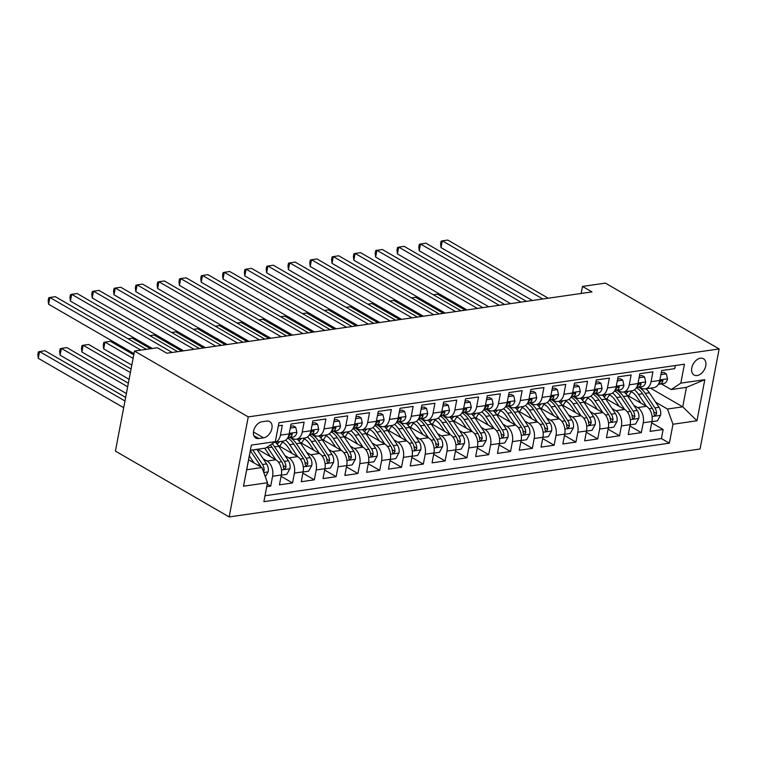 <?xml version="1.0" encoding="UTF-8"?>
<svg xmlns="http://www.w3.org/2000/svg" width="757" height="757" viewBox="0 0 757 757"><rect width="100%" height="100%" fill="white"/><g stroke="black" fill="none" stroke-linecap="round" stroke-linejoin="round"><path stroke-width="1.14" d="M700.424 358.222A9.396 6.255 120.1 0 0 692.39 365.782A9.396 6.255 120.1 0 0 694.065 375.008A9.396 6.255 120.1 0 0 697.121 375.529A9.396 6.255 120.1 0 0 705.146 367.968A9.396 6.255 120.1 0 0 703.471 358.752A9.396 6.255 120.1 0 0 700.424 358.222M229.163 516.936L700.064 448.996L719.15 348.949L248.249 416.889L229.163 516.936L115.405 451.096L134.491 351.059L248.249 416.889M675.348 365.527L674.742 368.659L661.665 370.552L659.782 380.421L651.058 381.679A11.743 7.759 81.8 0 1 645.153 388.909A11.743 7.759 81.8 0 1 641.416 388.104L639.599 387.045M651.058 381.679L652.941 371.81L639.864 373.693L637.981 383.562L629.266 384.821A11.743 7.759 81.8 0 1 623.352 392.05A11.743 7.759 81.8 0 1 619.614 391.246L617.797 390.196M629.266 384.821L631.139 374.952L618.062 376.835L616.179 386.704L607.464 387.963A11.743 7.759 81.8 0 1 601.55 395.192A11.743 7.759 81.8 0 1 597.812 394.397L595.996 393.337M607.464 387.963L609.347 378.093L596.261 379.986L594.377 389.855L585.663 391.114A11.743 7.759 81.8 0 1 579.748 398.343A11.743 7.759 81.8 0 1 576.011 397.539L574.194 396.488M585.663 391.114L587.546 381.244L574.459 383.127L572.576 392.997L563.861 394.255A11.743 7.759 81.8 0 1 557.947 401.484A11.743 7.759 81.8 0 1 554.209 400.68L552.392 399.63M563.861 394.255L565.744 384.386L552.657 386.278L550.774 396.148L542.059 397.406A11.743 7.759 81.8 0 1 536.145 404.635A11.743 7.759 81.8 0 1 532.408 403.831L530.591 402.771M542.059 397.406L543.942 387.537L530.856 389.42L528.973 399.289L520.258 400.548A11.743 7.759 81.8 0 1 514.344 407.777A11.743 7.759 81.8 0 1 510.606 406.973L508.789 405.922M520.258 400.548L522.141 390.678L509.054 392.561L507.171 402.431L498.456 403.689A11.743 7.759 81.8 0 1 492.552 410.928A11.743 7.759 81.8 0 1 488.804 410.124L486.988 409.064M498.456 403.689L500.339 393.82L487.253 395.712L485.379 405.582L476.655 406.84A11.743 7.759 81.8 0 1 470.75 414.07A11.743 7.759 81.8 0 1 467.003 413.265L465.186 412.215M476.655 406.84L478.538 396.971L465.46 398.854L463.577 408.723L454.853 409.982A11.743 7.759 81.8 0 1 448.948 417.211A11.743 7.759 81.8 0 1 445.201 416.407L443.384 415.356M454.853 409.982L456.736 400.112L443.659 402.005L441.776 411.874L433.051 413.133A11.743 7.759 81.8 0 1 427.147 420.362A11.743 7.759 81.8 0 1 423.409 419.558L421.583 418.507M433.051 413.133L434.934 403.263L421.857 405.146L419.974 415.016L411.25 416.274A11.743 7.759 81.8 0 1 405.345 423.504A11.743 7.759 81.8 0 1 401.607 422.699L399.781 421.649M411.25 416.274L413.133 406.405L400.056 408.297L398.173 418.167L389.448 419.416A11.743 7.759 81.8 0 1 383.544 426.655A11.743 7.759 81.8 0 1 379.806 425.85L377.98 424.791M389.448 419.416L391.331 409.546L378.254 411.439L376.371 421.308L367.647 422.567A11.743 7.759 81.8 0 1 361.742 429.796A11.743 7.759 81.8 0 1 358.004 428.992L356.178 427.942M367.647 422.567L369.53 412.697L356.452 414.581L354.569 424.45L345.845 425.708A11.743 7.759 81.8 0 1 339.94 432.938A11.743 7.759 81.8 0 1 336.203 432.133L334.376 431.083M345.845 425.708L347.728 415.839L334.651 417.732L332.768 427.601L324.043 428.859A11.743 7.759 81.8 0 1 318.139 436.089A11.743 7.759 81.8 0 1 314.401 435.284L312.584 434.234M324.043 428.859L325.926 418.99L312.849 420.873L310.966 430.742L302.242 432.001A11.743 7.759 81.8 0 1 296.337 439.23A11.743 7.759 81.8 0 1 292.599 438.426L290.783 437.376M302.242 432.001L304.125 422.132L291.048 424.024L289.165 433.893A11.743 7.759 81.8 0 1 283.26 441.123L274.536 442.381A11.743 7.759 81.8 0 1 274.166 442.419M266.738 486.694L270.722 486.117L267.23 484.092M257.579 449.242L275.803 459.783A11.743 7.759 81.8 0 1 281.33 474.989L279.447 484.858L292.524 482.966L281.065 476.342M278.131 445.371L297.605 456.641A11.743 7.759 -98.2 0 1 303.122 471.848L301.248 481.707L314.325 479.824L302.866 473.191M299.933 442.22L319.407 453.49A11.743 7.759 -98.2 0 1 324.923 468.697L323.04 478.566L336.127 476.683L324.668 470.05M321.734 439.079L341.208 450.349A11.743 7.759 -98.2 0 1 346.725 465.555L344.842 475.424L357.929 473.532L346.469 466.908M343.527 435.928L363.01 447.198A11.743 7.759 -98.2 0 1 368.527 462.404L366.643 472.273L379.73 470.39L368.271 463.757M365.328 432.786L384.811 444.056A11.743 7.759 -98.2 0 1 390.328 459.262L388.445 469.132L401.532 467.239L390.073 460.616M387.13 429.635L406.613 440.915A11.743 7.759 -98.2 0 1 412.13 456.111L410.247 465.981L423.333 464.098L411.874 457.465M408.931 426.494L428.415 437.764A11.743 7.759 -98.2 0 1 433.931 452.97L432.048 462.839L445.135 460.956L433.676 454.323M430.733 423.352L450.216 434.622A11.743 7.759 -98.2 0 1 455.733 449.828L453.85 459.698L466.927 457.805L455.477 451.181M452.535 420.201L472.018 431.471A11.743 7.759 -98.2 0 1 477.535 446.677L475.651 456.547L488.729 454.664L477.279 448.03M474.336 417.06L493.81 428.33A11.743 7.759 -98.2 0 1 499.336 443.536L497.453 453.405L510.53 451.513L499.081 444.889M496.138 413.909L515.612 425.188A11.743 7.759 -98.2 0 1 521.138 440.385L519.255 450.254L532.332 448.371L520.882 441.738M517.939 410.767L537.413 422.037A11.743 7.759 -98.2 0 1 542.939 437.243L541.056 447.113L554.133 445.23L542.684 438.596M539.741 407.626L559.215 418.895A11.743 7.759 -98.2 0 1 564.741 434.102L562.858 443.971L575.935 442.079L564.476 435.455M561.543 404.475L581.016 415.744A11.743 7.759 -98.2 0 1 586.543 430.951L584.659 440.82L597.737 438.937L586.278 432.304M583.344 401.333L602.818 412.603A11.743 7.759 -98.2 0 1 608.344 427.809L606.461 437.678L619.538 435.786L608.079 429.162M605.146 398.182L624.62 409.461A11.743 7.759 -98.2 0 1 630.146 424.658L628.263 434.527L641.34 432.644L629.881 426.011M134.491 351.059L157.38 347.756L166.862 353.235L591.974 291.899L582.493 286.42L581.149 293.461M258.752 438.511L263.55 437.82A9.103 6.056 120.1 0 0 271.328 430.496A9.103 6.056 120.1 0 0 269.7 421.564A9.103 6.056 120.1 0 0 266.748 421.053L261.95 421.753A9.103 6.056 120.1 0 0 254.172 429.068A9.103 6.056 120.1 0 0 255.79 438.01A9.103 6.056 120.1 0 0 258.752 438.511L253.879 435.691M671.175 389.562L680.827 383.137L684.442 364.212L278.936 422.718L275.33 441.643L265.679 448.068L250.416 450.273L246.706 469.737L261.969 467.542L267.486 482.739L263.881 501.673L669.377 443.167L672.982 424.242L667.466 409.035L682.729 406.831L686.438 387.366L671.175 389.562L661.4 383.903M680.827 383.137L704.805 379.673L696.97 420.778L672.982 424.242M267.486 482.739L243.508 486.202L251.343 445.107L275.33 441.643M633.827 405.326L637.697 407.569A11.743 7.759 81.8 0 1 643.223 422.775L641.34 432.644M626.947 395.04L646.421 406.31L638.473 394.359A22.455 14.837 -98.2 0 0 634.442 389.827M612.025 408.477L615.905 410.72A11.743 7.759 81.8 0 1 621.421 425.917L619.538 435.786M590.223 411.619L594.103 413.861A11.743 7.759 81.8 0 1 599.62 429.068L597.737 438.937M568.431 414.77L572.301 417.003A11.743 7.759 81.8 0 1 577.818 432.209L575.935 442.079M546.63 417.911L550.5 420.154A11.743 7.759 81.8 0 1 556.017 435.36L554.133 445.23M524.828 421.053L528.698 423.295A11.743 7.759 81.8 0 1 534.215 438.502L532.332 448.371M503.027 424.204L506.897 426.446A11.743 7.759 81.8 0 1 512.413 441.643L510.53 451.513M481.225 427.345L485.095 429.588A11.743 7.759 81.8 0 1 490.612 444.794L488.729 454.664M459.423 430.496L463.293 432.73A11.743 7.759 81.8 0 1 468.81 447.936L466.927 457.805M437.622 433.638L441.492 435.881A11.743 7.759 81.8 0 1 447.008 451.087L445.135 460.956M415.82 436.78L419.69 439.022A11.743 7.759 81.8 0 1 425.216 454.228L423.333 464.098M394.019 439.931L397.889 442.173A11.743 7.759 81.8 0 1 403.415 457.37L401.532 467.239M372.217 443.072L376.087 445.315A11.743 7.759 81.8 0 1 381.613 460.521L379.73 470.39M350.415 446.223L354.285 448.456A11.743 7.759 81.8 0 1 359.812 463.663L357.929 473.532M328.614 449.365L332.484 451.607A11.743 7.759 81.8 0 1 338.01 466.814L336.127 476.683M306.812 452.516L310.682 454.749A11.743 7.759 81.8 0 1 316.208 469.955L314.325 479.824M285.01 455.657L288.881 457.9A11.743 7.759 81.8 0 1 294.407 473.097L292.524 482.966M263.209 458.799L267.089 461.041A11.743 7.759 81.8 0 1 272.605 476.248L270.722 486.117M265.007 495.75L661.41 438.558L663.141 429.493L651.682 422.87M637.697 407.569L646.421 406.31A11.743 7.759 -98.2 0 1 651.938 421.517L650.064 431.386L663.141 429.493M278.339 425.85L282.323 425.283L280.45 435.152A11.743 7.759 81.8 0 1 274.536 442.381M248.599 459.802L261.969 467.542M582.493 286.42L605.392 283.118L719.15 348.949M650.433 388.142L682.729 406.831L696.97 420.778M655.628 402.185L667.466 409.035M296.337 439.23L305.062 437.972A11.743 7.759 -98.2 0 0 310.966 430.742M318.139 436.089L326.863 434.83A11.743 7.759 -98.2 0 0 332.768 427.601M339.94 432.938L348.665 431.679A11.743 7.759 -98.2 0 0 354.569 424.45M361.742 429.796L370.466 428.538A11.743 7.759 -98.2 0 0 376.371 421.308M383.544 426.655L392.258 425.396A11.743 7.759 -98.2 0 0 398.173 418.167M405.345 423.504L414.06 422.245A11.743 7.759 -98.2 0 0 419.974 415.016M427.147 420.362L435.862 419.104A11.743 7.759 -98.2 0 0 441.776 411.874M448.948 417.211L457.663 415.953A11.743 7.759 -98.2 0 0 463.577 408.723M470.75 414.07L479.465 412.811A11.743 7.759 -98.2 0 0 485.379 405.582M492.552 410.928L501.266 409.669A11.743 7.759 -98.2 0 0 507.171 402.431M514.344 407.777L523.068 406.518A11.743 7.759 -98.2 0 0 528.973 399.289M536.145 404.635L544.87 403.377A11.743 7.759 -98.2 0 0 550.774 396.148M557.947 401.484L566.671 400.226A11.743 7.759 -98.2 0 0 572.576 392.997M579.748 398.343L588.473 397.084A11.743 7.759 -98.2 0 0 594.377 389.855M601.55 395.192L610.274 393.943A11.743 7.759 -98.2 0 0 616.179 386.704M623.352 392.05L632.076 390.792A11.743 7.759 -98.2 0 0 637.981 383.562M661.41 438.558L669.377 443.167M645.153 388.909L653.878 387.65A11.743 7.759 -98.2 0 0 659.782 380.421M250.416 450.273L251.343 445.107M246.706 469.737L243.508 486.202M704.805 379.673L686.438 387.366M140.897 350.131L49.896 297.473L55.346 296.687L146.347 349.346M133.989 353.642L48.609 304.229L49.896 297.473L48.685 297.842L48.164 300.538L48.609 304.229M265.347 476.844L268.186 471.772A7.778 5.138 -98.2 0 0 266.615 463.909L256.954 449.403A22.455 14.837 -98.2 0 0 256.907 449.336M254.021 462.943L249.346 455.922M125.643 397.416L45.032 350.765L39.582 351.551L38.295 358.307L123.675 407.72M263.512 471.8L264.193 470.211A7.778 5.138 -98.2 0 0 262.471 464.505L252.81 450.008A22.455 14.837 -98.2 0 0 252.762 449.932M250.349 450.623L259.859 464.883A7.778 5.138 81.8 0 1 260.872 466.908M38.295 358.307L37.85 354.617L38.37 351.91L39.582 351.551L124.962 400.964M290.272 428.093L295.75 427.308L296.895 432.398A7.778 5.138 81.8 0 1 293.016 437.054A7.778 5.138 81.8 0 1 292.94 437.063L288.947 437.641M295.75 427.308L293.29 425.879L290.622 426.267M172.18 352.469L71.697 294.322L77.148 293.536L177.63 351.683M287.745 437.792L288.796 437.66A7.778 5.138 -98.2 0 0 288.871 437.65A7.778 5.138 -98.2 0 0 292.136 434.887L292.211 434.016L291.218 433.61L289.524 435.266A7.778 5.138 81.8 0 1 288.067 437.205M152.318 348.485L70.41 301.087L71.697 294.322L70.486 294.691L69.966 297.397L70.41 301.087M312.073 424.951L317.552 424.157L318.697 429.257A7.778 5.138 81.8 0 1 314.808 433.912A7.778 5.138 81.8 0 1 314.742 433.922L310.748 434.49M317.552 424.157L315.092 422.737L312.423 423.116M193.981 349.327L93.499 291.18L98.949 290.395L199.432 348.542M309.547 434.641L310.597 434.518A7.778 5.138 -98.2 0 0 310.673 434.509A7.778 5.138 -98.2 0 0 313.937 431.745L314.013 430.865L313.02 430.468L311.326 432.124A7.778 5.138 81.8 0 1 309.868 434.064M183.591 350.822L92.212 297.936L93.499 291.18L92.288 291.549L91.767 294.246L92.212 297.936M333.875 421.8L339.354 421.015L340.499 426.106A7.778 5.138 81.8 0 1 336.61 430.761A7.778 5.138 81.8 0 1 336.534 430.771L332.55 431.348M339.354 421.015L336.884 419.586L334.225 419.974M215.773 346.176L115.301 288.038L120.751 287.253L221.224 345.391M331.348 431.499L332.399 431.367A7.778 5.138 -98.2 0 0 332.474 431.358A7.778 5.138 -98.2 0 0 335.739 428.594L335.815 427.724L334.821 427.317L333.118 428.973A7.778 5.138 81.8 0 1 331.67 430.913M205.393 347.681L114.014 294.795L115.301 288.038L114.089 288.398L113.569 291.104L114.014 294.795M355.676 418.659L361.155 417.873L362.3 422.964A7.778 5.138 81.8 0 1 358.411 427.62A7.778 5.138 81.8 0 1 358.335 427.629L354.352 428.207M361.155 417.873L358.686 416.445L356.027 416.823M237.575 343.035L137.102 284.887L142.553 284.102L243.025 342.249M353.15 428.348L354.2 428.225A7.778 5.138 -98.2 0 0 354.276 428.216A7.778 5.138 -98.2 0 0 357.541 425.453L357.616 424.582L356.623 424.175L354.919 425.831A7.778 5.138 81.8 0 1 353.462 427.771M227.195 344.53L135.815 291.653L137.102 284.887L135.881 285.257L135.371 287.963L135.815 291.653M281.292 475.141L286.78 474.355L289.988 468.63A7.778 5.138 -98.2 0 0 288.417 460.758L278.756 446.261A22.455 14.837 -98.2 0 0 275.349 442.258M275.822 459.792L267.855 447.832A22.455 14.837 -98.2 0 0 267.278 447.008M270.334 456.622L266.152 450.33A18.641 12.32 -98.2 0 0 264.534 448.239M128.349 383.222L66.834 347.614L61.383 348.4L60.096 355.165L126.381 393.526M270.296 444.993A22.455 14.837 81.8 0 1 272 447.236L281.661 461.742A7.778 5.138 81.8 0 1 283.383 467.438L283.932 468.848L284.736 468.971L285.995 467.069A7.778 5.138 -98.2 0 0 284.272 461.363L274.611 446.857A22.455 14.837 -98.2 0 0 272.142 443.763M282.91 464.476A3.965 2.621 81.8 0 1 283.269 465.489L285.995 467.069M60.096 355.165L59.652 351.475L60.163 348.769L61.383 348.4L127.678 386.77M303.093 471.999L308.582 471.204L311.789 465.489A7.778 5.138 -98.2 0 0 310.219 457.616L300.557 443.119A22.455 14.837 -98.2 0 0 297.151 439.117M282.683 442.116A18.641 12.32 -98.2 0 0 279.853 446.365M297.624 456.651L289.657 444.69A22.455 14.837 -98.2 0 0 285.626 440.158M292.136 453.471L287.944 447.188A18.641 12.32 -98.2 0 0 281.169 441.426M131.056 369.019L88.635 344.473L83.185 345.258L81.898 352.014L129.097 379.333M287.584 438.048A22.455 14.837 81.8 0 1 293.801 444.094L303.462 458.591A7.778 5.138 81.8 0 1 305.185 464.296L305.733 465.697L306.538 465.829L307.796 463.918A7.778 5.138 -98.2 0 0 306.074 458.212L296.413 443.716A22.455 14.837 -98.2 0 0 289.893 437.508M277.251 444.245A18.641 12.32 81.8 0 1 279.806 441.615M277.185 441.993A18.641 12.32 -98.2 0 0 276.068 442.949M304.711 461.335A3.965 2.621 81.8 0 1 305.071 462.338L307.796 463.918M81.898 352.014L81.453 348.324L81.964 345.627L83.185 345.258L130.384 372.567M324.895 468.848L330.374 468.063L333.591 462.338A7.778 5.138 -98.2 0 0 332.02 454.474L322.359 439.968A22.455 14.837 -98.2 0 0 318.943 435.975M304.484 438.965A18.641 12.32 -98.2 0 0 301.655 443.224M310.682 454.749L319.407 453.49L311.458 441.539A22.455 14.837 -98.2 0 0 307.427 437.007M313.937 450.33L309.745 444.047A18.641 12.32 -98.2 0 0 302.97 438.275M133.762 354.825L110.437 341.331L104.986 342.117L103.7 348.873L131.803 365.139M309.386 434.906A22.455 14.837 81.8 0 1 315.593 440.943L325.264 455.449A7.778 5.138 81.8 0 1 326.986 461.155L327.535 462.555L328.339 462.678L329.598 460.776A7.778 5.138 -98.2 0 0 327.876 455.071L318.214 440.565A22.455 14.837 -98.2 0 0 311.695 434.357M299.053 441.104A18.641 12.32 81.8 0 1 301.608 438.473M298.987 438.852A18.641 12.32 -98.2 0 0 297.87 439.808M326.513 458.184A3.965 2.621 81.8 0 1 326.873 459.196L329.598 460.776M103.7 348.873L103.255 345.183L103.766 342.476L104.986 342.117L133.09 358.373M346.697 465.706L352.175 464.921L355.393 459.196A7.778 5.138 -98.2 0 0 353.822 451.323L344.161 436.827A22.455 14.837 -98.2 0 0 340.745 432.824M326.286 435.824A18.641 12.32 -98.2 0 0 323.457 440.072M332.484 451.607L341.208 450.349L333.26 438.398A22.455 14.837 -98.2 0 0 329.229 433.865M335.739 447.179L331.547 440.896A18.641 12.32 -98.2 0 0 324.762 435.133M331.188 431.755A22.455 14.837 81.8 0 1 337.395 437.801L347.056 452.298A7.778 5.138 81.8 0 1 348.788 458.004L349.043 459.073L350.141 459.537L351.399 457.625A7.778 5.138 -98.2 0 0 349.677 451.92L340.016 437.423A22.455 14.837 -98.2 0 0 333.496 431.216M320.854 437.962A18.641 12.32 81.8 0 1 323.409 435.332M320.788 435.701A18.641 12.32 -98.2 0 0 319.672 436.657M348.315 455.042A3.965 2.621 81.8 0 1 348.674 456.045L351.399 457.625M150.492 348.75L132.238 338.18L128.084 338.776M377.478 415.517L382.957 414.722L384.102 419.813A7.778 5.138 81.8 0 1 380.213 424.469A7.778 5.138 81.8 0 1 380.137 424.478L376.144 425.055M382.957 414.722L380.487 413.294L377.828 413.682M259.377 339.893L158.904 281.746L164.354 280.961L264.827 339.108M374.952 425.207L376.002 425.084A7.778 5.138 -98.2 0 0 376.078 425.065A7.778 5.138 -98.2 0 0 379.342 422.302L379.418 421.431L378.424 421.024L376.721 422.68A7.778 5.138 81.8 0 1 375.264 424.62M248.996 341.388L157.617 288.502L158.904 281.746L157.683 282.106L157.172 284.812L157.617 288.502M368.498 462.565L373.977 461.77L377.194 456.045A7.778 5.138 -98.2 0 0 375.623 448.182L365.962 433.676A22.455 14.837 -98.2 0 0 362.546 429.683M348.088 432.682A18.641 12.32 -98.2 0 0 345.258 436.931M354.285 448.456L363.01 447.198L355.061 435.256A22.455 14.837 -98.2 0 0 351.03 430.714M357.541 444.037L353.349 437.754A18.641 12.32 -98.2 0 0 346.564 431.982M352.989 428.613A22.455 14.837 81.8 0 1 359.197 434.65L368.858 449.156A7.778 5.138 81.8 0 1 370.589 454.862L370.845 455.932L371.942 456.395L373.201 454.484A7.778 5.138 -98.2 0 0 371.479 448.778L361.818 434.281A22.455 14.837 -98.2 0 0 355.298 428.065M342.656 434.811A18.641 12.32 81.8 0 1 345.201 432.181M342.59 432.559A18.641 12.32 -98.2 0 0 341.473 433.515M370.116 451.891A3.965 2.621 81.8 0 1 370.476 452.904L373.201 454.484M181.775 351.087L154.04 335.039L149.886 335.635M399.28 412.366L404.758 411.581L405.903 416.672A7.778 5.138 81.8 0 1 402.014 421.327A7.778 5.138 81.8 0 1 401.939 421.337L397.945 421.914M404.758 411.581L402.289 410.152L399.63 410.54M281.178 336.742L180.705 278.595L186.156 277.81L286.629 335.957M396.744 422.065L397.803 421.933A7.778 5.138 -98.2 0 0 397.87 421.923A7.778 5.138 -98.2 0 0 401.144 419.16L401.219 418.29L400.226 417.883L398.523 419.539A7.778 5.138 81.8 0 1 397.065 421.479M270.798 338.247L179.418 285.361L180.705 278.595L179.485 278.964L178.974 281.67L179.418 285.361M390.3 459.414L395.779 458.628L398.996 452.904A7.778 5.138 -98.2 0 0 397.425 445.031L387.754 430.534A22.455 14.837 -98.2 0 0 384.348 426.532M369.889 429.531A18.641 12.32 -98.2 0 0 367.06 433.789M384.83 444.066L376.854 432.105A22.455 14.837 -98.2 0 0 372.832 427.573M379.342 440.896L375.15 434.603A18.641 12.32 -98.2 0 0 368.366 428.841M374.791 425.472A22.455 14.837 81.8 0 1 380.998 431.509L390.659 446.005A7.778 5.138 81.8 0 1 392.391 451.711L392.646 452.781L393.744 453.244L395.003 451.333A7.778 5.138 -98.2 0 0 393.28 445.636L383.619 431.13A22.455 14.837 -98.2 0 0 377.1 424.923M364.458 431.67A18.641 12.32 81.8 0 1 367.003 429.039M364.391 429.418A18.641 12.32 -98.2 0 0 363.275 430.364M391.918 448.75A3.965 2.621 81.8 0 1 392.277 449.762L395.003 451.333M203.576 347.946L175.842 331.888L171.688 332.493M421.081 409.225L426.56 408.43L427.705 413.521A7.778 5.138 81.8 0 1 423.816 418.176A7.778 5.138 81.8 0 1 423.74 418.195L419.747 418.763M426.56 408.43L424.09 407.011L421.422 407.389M302.98 333.6L202.507 275.453L207.957 274.668L308.43 332.815M418.545 418.914L419.596 418.791A7.778 5.138 -98.2 0 0 419.671 418.782A7.778 5.138 -98.2 0 0 422.945 416.019L423.021 415.139L422.028 414.741L420.324 416.397A7.778 5.138 81.8 0 1 418.867 418.337M292.599 335.096L201.22 282.21L202.507 275.453L201.286 275.822L200.775 278.519L201.22 282.21M412.101 456.272L417.58 455.477L420.797 449.753A7.778 5.138 -98.2 0 0 419.217 441.889L409.556 427.393A22.455 14.837 -98.2 0 0 406.149 423.39M391.691 426.39A18.641 12.32 -98.2 0 0 388.861 430.638M406.632 440.924L398.655 428.964A22.455 14.837 -98.2 0 0 394.634 424.431M401.144 437.745L396.952 431.462A18.641 12.32 -98.2 0 0 390.167 425.699M396.592 422.321A22.455 14.837 81.8 0 1 402.8 428.367L412.461 442.864A7.778 5.138 81.8 0 1 414.193 448.57L414.448 449.639L415.546 450.103L416.804 448.191A7.778 5.138 -98.2 0 0 415.082 442.485L405.421 427.989A22.455 14.837 -98.2 0 0 398.901 421.772M386.259 428.519A18.641 12.32 81.8 0 1 388.805 425.888M386.193 426.267A18.641 12.32 -98.2 0 0 385.076 427.222M413.719 445.608A3.965 2.621 81.8 0 1 414.079 446.611L416.804 448.191M225.378 344.795L197.643 328.746L193.489 329.342M442.873 406.074L448.362 405.288L449.507 410.379A7.778 5.138 81.8 0 1 445.618 415.035A7.778 5.138 81.8 0 1 445.542 415.044L441.549 415.621M448.362 405.288L445.892 403.86L443.224 404.247M324.781 330.449L224.309 272.312L229.759 271.517L330.232 329.664M440.347 415.773L441.397 415.64A7.778 5.138 -98.2 0 0 441.473 415.631A7.778 5.138 -98.2 0 0 444.747 412.868L444.823 411.997L443.829 411.59L442.126 413.246A7.778 5.138 81.8 0 1 440.669 415.186M314.401 331.954L223.012 279.068L224.309 272.312L223.088 272.671L222.577 275.378L223.012 279.068M433.903 453.121L439.382 452.336L442.59 446.611A7.778 5.138 -98.2 0 0 441.019 438.748L431.358 424.242A22.455 14.837 -98.2 0 0 427.951 420.239M413.492 423.239A18.641 12.32 -98.2 0 0 410.663 427.497M419.69 439.022L428.415 437.764L420.457 425.812A22.455 14.837 -98.2 0 0 416.435 421.28M422.945 434.603L418.753 428.32A18.641 12.32 -98.2 0 0 411.969 422.548M418.384 419.179A22.455 14.837 81.8 0 1 424.601 425.216L434.263 439.722A7.778 5.138 81.8 0 1 435.985 445.428L436.543 446.829L437.347 446.952L438.606 445.05A7.778 5.138 -98.2 0 0 436.884 439.344L427.222 424.838A22.455 14.837 -98.2 0 0 420.703 418.63M408.061 425.377A18.641 12.32 81.8 0 1 410.606 422.747M407.995 423.125A18.641 12.32 -98.2 0 0 406.869 424.081M435.521 442.457A3.965 2.621 81.8 0 1 435.881 443.47L438.606 445.05M247.179 341.653L219.445 325.595L215.291 326.201M464.675 402.932L470.163 402.137L471.308 407.238A7.778 5.138 81.8 0 1 467.419 411.893A7.778 5.138 81.8 0 1 467.343 411.903L463.35 412.48M470.163 402.137L467.694 400.718L465.025 401.096M346.583 327.308L246.11 269.161L251.561 268.375L352.033 326.522M462.149 412.622L463.199 412.499A7.778 5.138 -98.2 0 0 463.275 412.489A7.778 5.138 -98.2 0 0 466.549 409.726L466.624 408.856L465.621 408.449L463.927 410.105A7.778 5.138 81.8 0 1 462.47 412.045M336.203 328.803L244.814 275.927L246.11 269.161L244.89 269.53L244.379 272.236L244.814 275.927M455.705 449.98L461.183 449.185L464.391 443.47A7.778 5.138 -98.2 0 0 462.82 435.597L453.159 421.1A22.455 14.837 -98.2 0 0 449.753 417.098M435.294 420.097A18.641 12.32 -98.2 0 0 432.465 424.346M441.492 435.881L450.216 434.622L442.258 422.671A22.455 14.837 -98.2 0 0 438.237 418.138M444.747 431.452L440.555 425.169A18.641 12.32 -98.2 0 0 433.77 419.406M440.186 416.028A22.455 14.837 81.8 0 1 446.403 422.075L456.064 436.571A7.778 5.138 81.8 0 1 457.786 442.277L458.345 443.678L459.149 443.81L460.407 441.899A7.778 5.138 -98.2 0 0 458.685 436.193L449.024 421.696A22.455 14.837 -98.2 0 0 442.495 415.489M429.862 422.236A18.641 12.32 81.8 0 1 432.408 419.596M429.796 419.974A18.641 12.32 -98.2 0 0 428.67 420.93M457.323 439.315A3.965 2.621 81.8 0 1 457.682 440.319L460.407 441.899M268.981 338.502L241.237 322.454L237.092 323.05M486.477 399.791L491.965 398.996L493.11 404.087A7.778 5.138 81.8 0 1 489.221 408.742A7.778 5.138 81.8 0 1 489.145 408.752L485.152 409.329M491.965 398.996L489.495 397.567L486.827 397.955M368.385 324.166L267.912 266.019L273.362 265.234L373.835 323.371M483.95 409.48L485 409.348A7.778 5.138 -98.2 0 0 485.076 409.338A7.778 5.138 -98.2 0 0 488.341 406.575L488.426 405.705L487.423 405.298L485.729 406.954A7.778 5.138 81.8 0 1 484.272 408.894M358.004 325.661L266.615 272.775L267.912 266.019L266.691 266.379L266.18 269.085L266.615 272.775M477.506 446.838L482.985 446.043L486.193 440.319A7.778 5.138 -98.2 0 0 484.622 432.455L474.961 417.949A22.455 14.837 -98.2 0 0 471.554 413.956M457.096 416.946A18.641 12.32 -98.2 0 0 454.266 421.204M463.293 432.73L472.018 431.471L464.06 419.529A22.455 14.837 -98.2 0 0 460.038 414.987M466.539 428.311L462.357 422.028A18.641 12.32 -98.2 0 0 455.572 416.255M461.988 412.887A22.455 14.837 81.8 0 1 468.205 418.924L477.866 433.43A7.778 5.138 81.8 0 1 479.588 439.136L480.146 440.536L480.95 440.669L482.209 438.757A7.778 5.138 -98.2 0 0 480.487 433.051L470.816 418.555A22.455 14.837 -98.2 0 0 464.296 412.338M451.664 419.085A18.641 12.32 81.8 0 1 454.209 416.454M451.598 416.833A18.641 12.32 -98.2 0 0 450.472 417.788M479.124 436.164A3.965 2.621 81.8 0 1 479.474 437.177L482.209 438.757M290.783 335.36L263.039 319.312L258.894 319.908M508.278 396.64L513.757 395.854L514.911 400.945A7.778 5.138 81.8 0 1 511.022 405.601A7.778 5.138 81.8 0 1 510.947 405.61L506.953 406.187M513.757 395.854L511.297 394.425L508.628 394.813M390.186 321.015L289.713 262.868L295.164 262.083L395.637 320.23M505.752 406.339L506.802 406.206A7.778 5.138 -98.2 0 0 506.878 406.197A7.778 5.138 -98.2 0 0 510.142 403.434L510.227 402.563L509.224 402.156L507.531 403.812A7.778 5.138 81.8 0 1 506.073 405.752M379.806 322.51L288.417 269.634L289.713 262.868L288.493 263.237L287.972 265.944L288.417 269.634M499.308 443.687L504.787 442.902L507.994 437.177A7.778 5.138 -98.2 0 0 506.424 429.304L496.762 414.808A22.455 14.837 -98.2 0 0 493.356 410.805M478.897 413.805A18.641 12.32 -98.2 0 0 476.068 418.063M493.829 428.339L485.862 416.378A22.455 14.837 -98.2 0 0 481.831 411.846M488.341 425.16L484.158 418.876A18.641 12.32 -98.2 0 0 477.374 413.114M483.789 409.736A22.455 14.837 81.8 0 1 490.006 415.782L499.667 430.279A7.778 5.138 81.8 0 1 501.389 435.985L501.948 437.385L502.752 437.518L504.011 435.606A7.778 5.138 -98.2 0 0 502.279 429.91L492.618 415.404A22.455 14.837 -98.2 0 0 486.098 409.196M473.466 415.943A18.641 12.32 81.8 0 1 476.011 413.313M473.399 413.691A18.641 12.32 -98.2 0 0 472.273 414.637M500.926 433.023A3.965 2.621 81.8 0 1 501.276 434.035L504.011 435.606M312.584 332.209L284.84 316.161L280.696 316.757M530.08 393.498L535.559 392.703L536.713 397.794A7.778 5.138 81.8 0 1 532.824 402.45A7.778 5.138 81.8 0 1 532.748 402.459L528.755 403.036M535.559 392.703L533.098 391.274L530.43 391.662M411.988 317.874L311.515 259.727L316.956 258.941L417.438 317.088M527.553 403.188L528.604 403.065A7.778 5.138 -98.2 0 0 528.679 403.055A7.778 5.138 -98.2 0 0 531.944 400.292L532.02 399.412L531.026 399.015L529.332 400.661A7.778 5.138 81.8 0 1 527.875 402.601M401.607 319.369L310.219 266.483L311.515 259.727L310.294 260.096L309.774 262.793L310.219 266.483M521.109 440.546L526.588 439.751L529.796 434.026A7.778 5.138 -98.2 0 0 528.225 426.163L518.564 411.666A22.455 14.837 -98.2 0 0 515.157 407.663M500.699 410.663A18.641 12.32 -98.2 0 0 497.869 414.912M506.897 426.446L515.612 425.188L507.663 413.237A22.455 14.837 -98.2 0 0 503.632 408.704M510.142 422.018L505.96 415.735A18.641 12.32 -98.2 0 0 499.175 409.963M505.591 406.594A22.455 14.837 81.8 0 1 511.808 412.641L521.469 427.137A7.778 5.138 81.8 0 1 523.191 432.843L523.749 434.244L524.554 434.376L525.812 432.465A7.778 5.138 -98.2 0 0 524.081 426.759L514.419 412.262A22.455 14.837 -98.2 0 0 507.9 406.045M495.267 412.792A18.641 12.32 81.8 0 1 497.813 410.162M495.201 410.54A18.641 12.32 -98.2 0 0 494.075 411.496M522.727 429.881A3.965 2.621 81.8 0 1 523.078 430.884L525.812 432.465M334.376 329.068L306.642 313.02L302.497 313.616M551.881 390.347L557.36 389.562L558.515 394.652A7.778 5.138 81.8 0 1 554.626 399.308A7.778 5.138 81.8 0 1 554.55 399.317L550.557 399.895M557.36 389.562L554.9 388.133L552.232 388.521M433.789 314.723L333.307 256.585L338.757 255.79L439.24 313.937M549.355 400.046L550.405 399.914A7.778 5.138 -98.2 0 0 550.481 399.904A7.778 5.138 -98.2 0 0 553.746 397.141L553.821 396.271L552.828 395.864L551.134 397.52A7.778 5.138 81.8 0 1 549.677 399.459M423.409 316.227L332.02 263.341L333.307 256.585L332.096 256.945L331.575 259.651L332.02 263.341M542.911 437.395L548.39 436.609L551.598 430.884A7.778 5.138 -98.2 0 0 550.027 423.021L540.366 408.515A22.455 14.837 -98.2 0 0 536.959 404.512M522.491 407.512A18.641 12.32 -98.2 0 0 519.671 411.77M528.698 423.295L537.413 422.037L529.465 410.086A22.455 14.837 -98.2 0 0 525.434 405.553M531.944 418.876L527.761 412.593A18.641 12.32 -98.2 0 0 520.977 406.821M527.392 403.453A22.455 14.837 81.8 0 1 533.609 409.49L543.271 423.996A7.778 5.138 81.8 0 1 544.993 429.692L545.542 431.102L546.355 431.225L547.614 429.323A7.778 5.138 -98.2 0 0 545.882 423.617L536.221 409.111A22.455 14.837 -98.2 0 0 529.701 402.904M517.059 409.651A18.641 12.32 81.8 0 1 519.614 407.02M516.993 407.398A18.641 12.32 -98.2 0 0 515.877 408.345M544.529 426.73A3.965 2.621 81.8 0 1 544.879 427.743L547.614 429.323M356.178 325.926L328.443 309.868L324.299 310.474M573.683 387.206L579.162 386.411L580.316 391.511A7.778 5.138 81.8 0 1 576.427 396.166A7.778 5.138 81.8 0 1 576.351 396.176L572.358 396.753M579.162 386.411L576.702 384.991L574.033 385.37M455.591 311.581L355.109 253.434L360.559 252.649L461.041 310.796M571.157 396.895L572.207 396.772A7.778 5.138 -98.2 0 0 572.283 396.763A7.778 5.138 -98.2 0 0 575.547 394L575.623 393.129L574.629 392.722L572.935 394.378A7.778 5.138 81.8 0 1 571.478 396.318M445.211 313.076L353.822 260.2L355.109 253.434L353.898 253.803L353.377 256.509L353.822 260.2M564.713 434.253L570.191 433.458L573.399 427.743A7.778 5.138 -98.2 0 0 571.828 419.87L562.167 405.373A22.455 14.837 -98.2 0 0 558.761 401.371M544.292 404.37A18.641 12.32 -98.2 0 0 541.473 408.619M550.5 420.154L559.215 418.895L551.266 406.944A22.455 14.837 -98.2 0 0 547.235 402.412M553.746 415.725L549.563 409.442A18.641 12.32 -98.2 0 0 542.778 403.68M549.194 400.302A22.455 14.837 81.8 0 1 555.411 406.348L565.072 420.845A7.778 5.138 81.8 0 1 566.794 426.551L567.343 427.951L568.157 428.084L569.415 426.172A7.778 5.138 -98.2 0 0 567.684 420.466L558.023 405.97A22.455 14.837 -98.2 0 0 551.503 399.762M538.861 406.509A18.641 12.32 81.8 0 1 541.416 403.869M538.795 404.247A18.641 12.32 -98.2 0 0 537.678 405.203M566.331 423.589A3.965 2.621 81.8 0 1 566.681 424.592L569.415 426.172M377.98 322.775L350.245 306.727L346.1 307.323M595.485 384.064L600.963 383.269L602.108 388.36A7.778 5.138 81.8 0 1 598.229 393.015A7.778 5.138 81.8 0 1 598.153 393.025L594.16 393.602M600.963 383.269L598.503 381.84L595.835 382.228M477.393 308.44L376.91 250.293L382.361 249.507L482.843 307.645M592.958 393.754L594.008 393.621A7.778 5.138 -98.2 0 0 594.084 393.612A7.778 5.138 -98.2 0 0 597.349 390.849L597.424 389.978L596.431 389.571L594.737 391.227A7.778 5.138 81.8 0 1 593.28 393.167M467.012 309.935L375.623 257.049L376.91 250.293L375.699 250.652L375.179 253.358L375.623 257.049M586.514 431.112L591.993 430.317L595.201 424.592A7.778 5.138 -98.2 0 0 593.63 416.728L583.969 402.222A22.455 14.837 -98.2 0 0 580.562 398.229M566.094 401.219A18.641 12.32 -98.2 0 0 563.274 405.478M581.035 415.754L573.068 403.803A22.455 14.837 -98.2 0 0 569.037 399.261M575.547 412.584L571.365 406.301A18.641 12.32 -98.2 0 0 564.58 400.529M570.996 397.16A22.455 14.837 81.8 0 1 577.212 403.197L586.874 417.703A7.778 5.138 81.8 0 1 588.596 423.409L589.145 424.809L589.949 424.942L591.208 423.031A7.778 5.138 -98.2 0 0 589.485 417.325L579.824 402.819A22.455 14.837 -98.2 0 0 573.304 396.611M560.663 403.358A18.641 12.32 81.8 0 1 563.217 400.727M560.596 401.106A18.641 12.32 -98.2 0 0 559.48 402.062M588.132 420.438A3.965 2.621 81.8 0 1 588.482 421.45L591.208 423.031M399.781 319.634L372.047 303.585L367.902 304.182M617.286 380.913L622.765 380.128L623.91 385.218A7.778 5.138 81.8 0 1 620.03 389.874A7.778 5.138 81.8 0 1 619.955 389.883L615.961 390.461M622.765 380.128L620.305 378.699L617.636 379.077M499.194 305.289L398.712 247.142L404.162 246.356L504.645 304.503M614.76 390.603L615.81 390.48A7.778 5.138 -98.2 0 0 615.886 390.47A7.778 5.138 -98.2 0 0 619.15 387.707L619.226 386.836L618.232 386.43L616.539 388.086A7.778 5.138 81.8 0 1 615.081 390.025M488.804 306.784L397.425 253.907L398.712 247.142L397.501 247.511L396.98 250.217L397.425 253.907M608.306 427.96L613.795 427.175L617.002 421.45A7.778 5.138 -98.2 0 0 615.432 413.577L605.77 399.081A22.455 14.837 -98.2 0 0 602.364 395.078M587.896 398.078A18.641 12.32 -98.2 0 0 585.076 402.336M602.837 412.612L594.87 400.652A22.455 14.837 -98.2 0 0 590.838 396.119M597.349 409.433L593.166 403.15A18.641 12.32 -98.2 0 0 586.382 397.387M592.797 394.009A22.455 14.837 81.8 0 1 599.014 400.056L608.675 414.552A7.778 5.138 81.8 0 1 610.397 420.258L610.946 421.658L611.751 421.791L613.009 419.88A7.778 5.138 -98.2 0 0 611.287 414.174L601.626 399.677A22.455 14.837 -98.2 0 0 595.106 393.47M582.464 400.216A18.641 12.32 81.8 0 1 585.019 397.586M582.398 397.955A18.641 12.32 -98.2 0 0 581.281 398.911M609.924 417.296A3.965 2.621 81.8 0 1 610.284 418.309L613.009 419.88M421.583 316.483L393.848 300.434L389.704 301.031M639.088 377.771L644.567 376.977L645.712 382.067A7.778 5.138 81.8 0 1 641.832 386.723A7.778 5.138 81.8 0 1 641.756 386.732L637.763 387.31M644.567 376.977L642.106 375.548L639.438 375.936M520.996 302.147L420.514 244L425.964 243.215L526.446 301.362M636.561 387.461L637.612 387.338A7.778 5.138 -98.2 0 0 637.687 387.329A7.778 5.138 -98.2 0 0 640.952 384.565L641.028 383.685L640.034 383.288L638.34 384.935A7.778 5.138 81.8 0 1 636.883 386.874M510.606 303.642L419.227 250.756L420.514 244L419.302 244.369L418.782 247.066L419.227 250.756M630.108 424.819L635.596 424.024L638.804 418.299A7.778 5.138 -98.2 0 0 637.233 410.436L627.572 395.93A22.455 14.837 -98.2 0 0 624.165 391.937M609.697 394.936A18.641 12.32 -98.2 0 0 606.868 399.185M624.639 409.471L616.671 397.51A22.455 14.837 -98.2 0 0 612.64 392.978M619.15 406.291L614.958 400.008A18.641 12.32 -98.2 0 0 608.183 394.236M614.599 390.867A22.455 14.837 81.8 0 1 620.816 396.914L630.477 411.411A7.778 5.138 81.8 0 1 632.199 417.116L632.748 418.517L633.552 418.649L634.811 416.738A7.778 5.138 -98.2 0 0 633.089 411.032L623.427 396.536A22.455 14.837 -98.2 0 0 616.908 390.319M604.266 397.065A18.641 12.32 81.8 0 1 606.821 394.435M604.2 394.813A18.641 12.32 -98.2 0 0 603.083 395.769M631.726 414.155A3.965 2.621 81.8 0 1 632.086 415.158L634.811 416.738M443.384 313.341L415.65 297.293L411.505 297.889M660.889 374.62L666.368 373.835L667.513 378.926A7.778 5.138 81.8 0 1 663.624 383.581A7.778 5.138 81.8 0 1 663.558 383.591L659.565 384.168M666.368 373.835L663.908 372.406L661.24 372.794M542.797 298.996L442.315 240.849L447.766 240.064L548.248 298.211M658.363 384.319L659.413 384.187A7.778 5.138 -98.2 0 0 659.489 384.178A7.778 5.138 -98.2 0 0 662.754 381.414L662.829 380.544L661.836 380.137L660.132 381.793A7.778 5.138 81.8 0 1 658.685 383.733M532.408 300.501L441.028 247.615L442.315 240.849L441.104 241.218L440.583 243.924L441.028 247.615M651.909 421.668L657.398 420.883L660.606 415.158A7.778 5.138 -98.2 0 0 659.035 407.285L649.374 392.788A22.455 14.837 -98.2 0 0 645.967 388.786M631.499 391.785A18.641 12.32 -98.2 0 0 628.67 396.043M640.952 403.15L636.76 396.857A18.641 12.32 -98.2 0 0 629.985 391.095M636.4 387.726A22.455 14.837 81.8 0 1 642.608 393.763L652.279 408.269A7.778 5.138 81.8 0 1 654.001 413.965L654.55 415.375L655.354 415.498L656.612 413.596A7.778 5.138 -98.2 0 0 654.89 407.891L645.229 393.385A22.455 14.837 -98.2 0 0 638.709 387.177M626.067 393.924A18.641 12.32 81.8 0 1 628.622 391.293M626.001 391.672A18.641 12.32 -98.2 0 0 624.885 392.618M653.528 411.004A3.965 2.621 81.8 0 1 653.887 412.016L656.612 413.596M465.186 310.2L437.451 294.142L433.307 294.747M624.62 409.461L615.905 410.72M602.818 412.603L594.103 413.861M581.016 415.744L572.301 417.003M493.81 428.33L485.095 429.588M406.613 440.915L397.889 442.173M384.811 444.056L376.087 445.315M297.605 456.641L288.881 457.9M275.803 459.783L267.089 461.041M281.33 474.989L272.605 476.248M651.938 421.517L643.223 422.775M630.146 424.658L621.421 425.917M608.344 427.809L599.62 429.068M586.543 430.951L577.818 432.209M564.741 434.102L556.017 435.36M542.939 437.243L534.215 438.502M521.138 440.385L512.413 441.643M499.336 443.536L490.612 444.794M477.535 446.677L468.81 447.936M455.733 449.828L447.008 451.087M433.931 452.97L425.216 454.228M412.13 456.111L403.415 457.37M390.328 459.262L381.613 460.521M368.527 462.404L359.812 463.663M346.725 465.555L338.01 466.814M324.923 468.697L316.208 469.955M303.122 471.848L294.407 473.097M289.165 433.893L280.45 435.152M253.463 431.982L263.55 437.82M263.786 472.538L268.11 471.923M252.81 450.008L256.954 449.403M262.471 464.505L266.615 463.909M257.872 465.167L259.859 464.883M262.603 469.283L264.193 470.211M296.867 432.275L289.269 433.373M290.537 433.969L292.136 434.887M318.669 429.124L311.07 430.222M312.338 430.818L313.937 431.745M340.47 425.983L332.862 427.08M334.14 427.677L335.739 428.594M362.272 422.832L354.664 423.929M355.941 424.526L357.541 425.453M281.481 469.993L289.912 468.772M274.611 446.857L278.756 446.261M267.855 447.832L272 447.236M284.272 461.363L288.417 460.758M278.481 462.196L281.661 461.742M303.283 466.842L311.704 465.631M296.413 443.716L300.557 443.119M289.657 444.69L293.801 444.094M306.074 458.212L310.219 457.616M300.283 459.054L303.462 458.591M325.084 463.7L333.506 462.48M318.214 440.565L322.359 439.968M311.458 441.539L315.593 440.943M327.876 455.071L332.02 454.474M322.085 455.903L325.264 455.449M346.886 460.549L355.307 459.338M340.016 437.423L344.161 436.827M333.26 438.398L337.395 437.801M349.677 451.92L353.822 451.323M343.886 452.762L347.056 452.298M384.073 419.69L376.466 420.788M377.743 421.384L379.342 422.302M368.687 457.408L377.109 456.187M361.818 434.281L365.962 433.676M355.061 435.256L359.197 434.65M371.479 448.778L375.623 448.182M365.688 449.611L368.858 449.156M405.875 416.539L398.267 417.637M399.545 418.243L401.144 419.16M390.489 454.266L398.911 453.046M383.619 431.13L387.754 430.534M376.854 432.105L380.998 431.509M393.28 445.636L397.425 445.031M387.489 446.469L390.659 446.005M427.677 413.398L420.069 414.495M421.346 415.091L422.945 416.019M412.291 451.115L420.712 449.904M405.421 427.989L409.556 427.393M398.655 428.964L402.8 428.367M415.082 442.485L419.217 441.889M409.282 443.318L412.461 442.864M449.478 410.256L441.87 411.354M443.148 411.95L444.747 412.868M434.092 447.974L442.514 446.753M427.222 424.838L431.358 424.242M420.457 425.812L424.601 425.216M436.884 439.344L441.019 438.748M431.083 440.177L434.263 439.722M471.28 407.105L463.672 408.203M464.949 408.799L466.549 409.726M455.894 444.823L464.315 443.611M449.024 421.696L453.159 421.1M442.258 422.671L446.403 422.075M458.685 436.193L462.82 435.597M452.885 437.035L456.064 436.571M493.081 403.964L485.474 405.061M486.751 405.657L488.341 406.575M477.695 441.681L486.117 440.46M470.816 418.555L474.961 417.949M464.06 419.529L468.205 418.924M480.487 433.051L484.622 432.455M474.686 433.884L477.866 433.43M514.883 400.813L507.275 401.91M508.553 402.506L510.142 403.434M499.497 438.53L507.919 437.319M492.618 415.404L496.762 414.808M485.862 416.378L490.006 415.782M502.279 429.91L506.424 429.304M496.488 430.742L499.667 430.279M536.685 397.671L529.077 398.769M530.354 399.365L531.944 400.292M521.299 435.389L529.72 434.177M514.419 412.262L518.564 411.666M507.663 413.237L511.808 412.641M524.081 426.759L528.225 426.163M518.29 427.591L521.469 427.137M558.486 394.529L550.878 395.627M552.156 396.223L553.746 397.141M543.1 432.247L551.522 431.026M536.221 409.111L540.366 408.515M529.465 410.086L533.609 409.49M545.882 423.617L550.027 423.021M540.091 424.45L543.271 423.996M580.288 391.378L572.68 392.476M573.957 393.072L575.547 394M564.902 429.096L573.323 427.885M558.023 405.97L562.167 405.373M551.266 406.944L555.411 406.348M567.684 420.466L571.828 419.87M561.893 421.308L565.072 420.845M602.089 388.237L594.482 389.335M595.759 389.931L597.349 390.849M586.703 425.954L595.125 424.734M579.824 402.819L583.969 402.222M573.068 403.803L577.212 403.197M589.485 417.325L593.63 416.728M583.694 418.157L586.874 417.703M623.882 385.086L616.283 386.184M617.561 386.78L619.15 387.707M608.496 422.803L616.927 421.592M601.626 399.677L605.77 399.081M594.87 400.652L599.014 400.056M611.287 414.174L615.432 413.577M605.496 415.016L608.675 414.552M645.683 381.944L638.085 383.042M639.353 383.638L640.952 384.565M630.297 419.662L638.728 418.451M623.427 396.536L627.572 395.93M616.671 397.51L620.816 396.914M633.089 411.032L637.233 410.436M627.298 411.865L630.477 411.411M667.485 378.803L659.886 379.9M661.154 380.497L662.754 381.414M652.099 416.52L660.52 415.3M645.229 393.385L649.374 392.788M638.473 394.359L642.608 393.763M654.89 407.891L659.035 407.285M649.099 408.723L652.279 408.269M288.871 437.65L293.016 437.054M310.673 434.509L314.808 433.912M332.474 431.358L336.61 430.761M354.276 428.216L358.411 427.62M376.078 425.065L380.213 424.469M397.87 421.923L402.014 421.327M419.671 418.782L423.816 418.176M441.473 415.631L445.618 415.035M463.275 412.489L467.419 411.893M485.076 409.338L489.221 408.742M506.878 406.197L511.022 405.601M528.679 403.055L532.824 402.45M550.481 399.904L554.626 399.308M572.283 396.763L576.427 396.166M594.084 393.612L598.229 393.015M615.886 390.47L620.03 389.874M637.687 387.329L641.832 386.723M659.489 384.178L663.624 383.581"/></g></svg>
